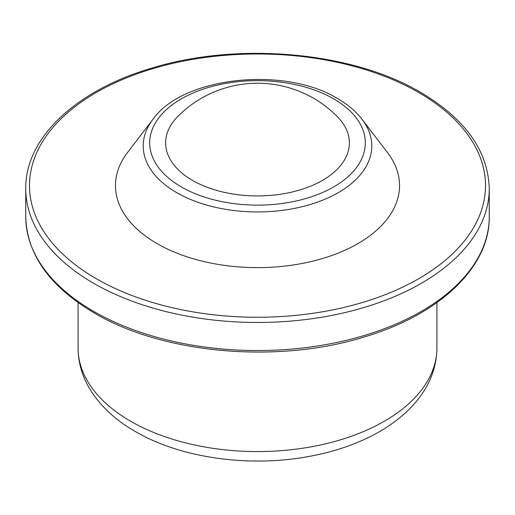 <?xml version="1.0" encoding="UTF-8"?>
<svg xmlns="http://www.w3.org/2000/svg" width="515" height="515" viewBox="0 0 515 515"><rect width="100%" height="100%" fill="white"/><g stroke="black" fill="none" stroke-linecap="round" stroke-linejoin="round"><path stroke-width="0.77" d="M387.428 152.479A142.043 82.007 180 0 1 337.782 253.264A142.043 82.007 180 0 1 157.062 243.601A142.043 82.007 180 0 1 127.572 152.479L152.955 119.3A114.291 65.984 180 0 0 176.684 192.623A114.291 65.984 180 0 0 322.094 200.399A114.291 65.984 180 0 0 362.045 119.3L387.428 152.479M337.344 116.641A91.876 53.045 180 0 1 313.21 185.065A91.876 53.045 180 0 1 192.533 180.392A91.876 53.045 180 0 1 177.656 116.641A112.135 112.135 0 0 1 337.344 116.641M78.08 347.979C78.171 361.755 81.737 374.836 88.773 387.216C99.086 404.893 114.588 419.648 135.278 431.493C181.653 458.653 251.713 467.916 312.109 455.852C381.319 442.636 436.437 402.26 436.92 347.979A179.42 103.586 180 0 1 326.162 443.685A179.42 103.586 180 0 1 130.63 421.225A179.42 103.586 180 0 1 78.08 347.979L78.08 302.595M25.75 216.744C26.857 254.526 49.743 286.636 94.4 313.069C163.178 353.953 278.042 364.021 364.511 336.894C439.598 314.704 489.984 266.957 489.25 216.744A231.75 133.797 180 0 1 346.189 340.357A231.75 133.797 180 0 1 93.627 311.356A231.75 133.797 180 0 1 25.75 216.744L25.75 188.664A231.75 133.797 180 0 0 93.627 283.276A231.75 133.797 180 0 0 346.189 312.283A231.75 133.797 180 0 0 489.25 188.664C488.143 150.882 465.257 118.778 420.601 92.346C351.822 51.461 236.958 41.393 150.489 68.514C75.402 90.711 25.016 138.458 25.75 188.664M96.273 278.699A228.01 131.64 180 0 1 96.273 92.533A228.01 131.64 180 0 1 418.727 92.533A228.01 131.64 180 0 1 418.727 278.699A228.01 131.64 180 0 1 96.273 278.699M181.274 186.894A107.796 62.238 180 0 1 181.274 98.88A107.796 62.238 180 0 1 333.726 98.88A107.796 62.238 180 0 1 333.726 186.894A107.796 62.238 180 0 1 181.274 186.894M436.92 347.979L436.92 302.595M489.25 216.744L489.25 188.664M362.045 119.3C355.917 111.356 347.722 104.423 337.46 98.507C284.653 65.978 182.864 76.574 152.955 119.3"/></g></svg>

